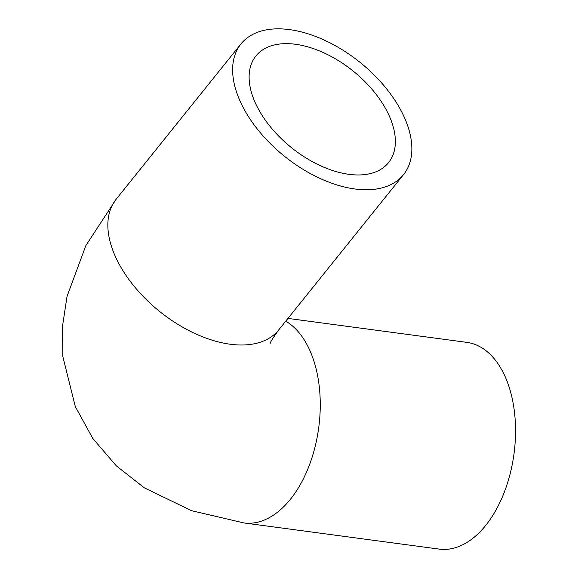 <?xml version="1.0" encoding="UTF-8"?>
<svg xmlns="http://www.w3.org/2000/svg" width="578" height="578" viewBox="0 0 578 578"><rect width="100%" height="100%" fill="white"/><g stroke="black" fill="none" stroke-linecap="round" stroke-linejoin="round"><path stroke-width="0.87" d="M390.338 118.425A85.096 49.173 -141.2 0 1 388.568 162.613A85.096 49.173 -141.2 0 1 291.435 147.628A85.096 49.173 -141.2 0 1 255.91 55.987A85.096 49.173 -141.2 0 1 324.489 53.104A85.096 49.173 -141.2 0 1 390.338 118.425M405.691 120.484A104.286 60.264 -141.2 0 1 403.523 174.635A104.286 60.264 -141.2 0 1 284.484 156.27A104.286 60.264 -141.2 0 1 240.954 43.964A104.286 60.264 -141.2 0 1 324.995 40.431A104.286 60.264 -141.2 0 1 405.691 120.484M287.96 318.406L466.851 342.371A104.286 61.535 97.6 0 1 506.328 379.399A104.286 61.535 97.6 0 1 503.828 493.41A104.286 61.535 97.6 0 1 439.157 549.1L243.88 522.938A104.286 61.535 97.6 0 0 308.551 467.241A104.286 61.535 97.6 0 0 311.051 353.237A104.286 61.535 97.6 0 0 285.749 321.158M270.179 343.679C269.594 343.303 272.455 338.701 278.748 329.872A104.286 60.264 -141.2 0 1 159.709 311.506A104.286 60.264 -141.2 0 1 116.178 199.2L85.833 245.621L67.041 296.391L62.496 326.259L62.821 356.496L75.306 406.572L92.733 438.362L116.301 465.817L144.305 487.825L191.585 510.699L243.88 522.938M278.748 329.872L403.523 174.635M116.178 199.2L240.954 43.964"/></g></svg>

